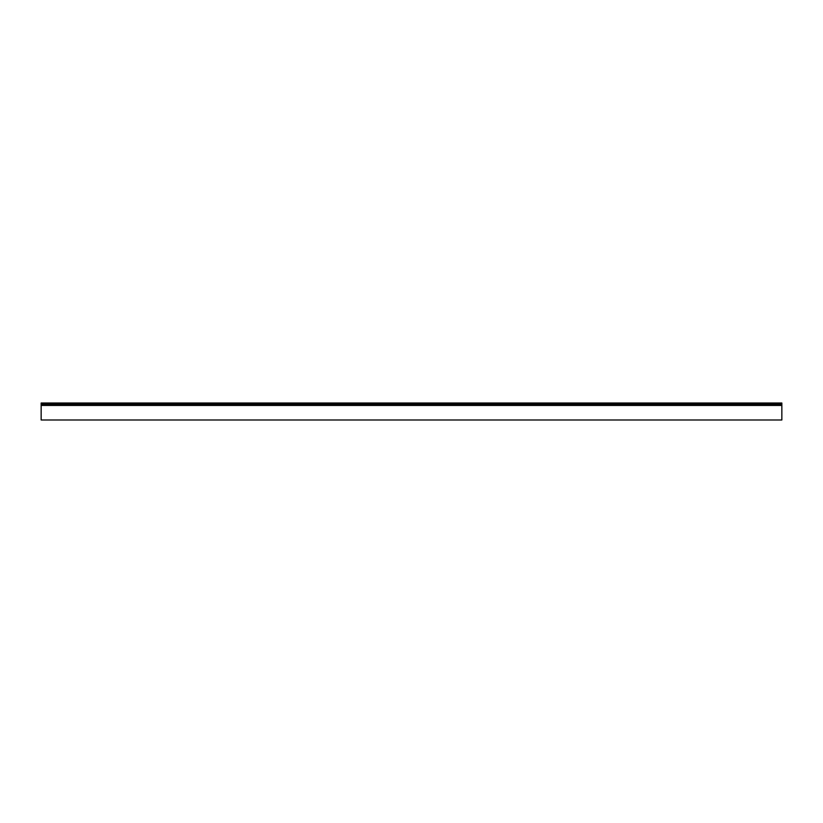 <?xml version="1.0" encoding="UTF-8"?>
<svg xmlns="http://www.w3.org/2000/svg" width="823" height="823" viewBox="0 0 823 823"><rect width="100%" height="100%" fill="white"/><g stroke="black" fill="none" stroke-linecap="round" stroke-linejoin="round"><path stroke-width="1.23" d="M781.85 404.216L781.85 403.003L41.15 403.003L41.15 405.43L781.85 405.43L781.85 404.216L41.15 404.216M41.15 405.43L41.15 419.997L781.85 419.997L781.85 405.43"/></g></svg>

